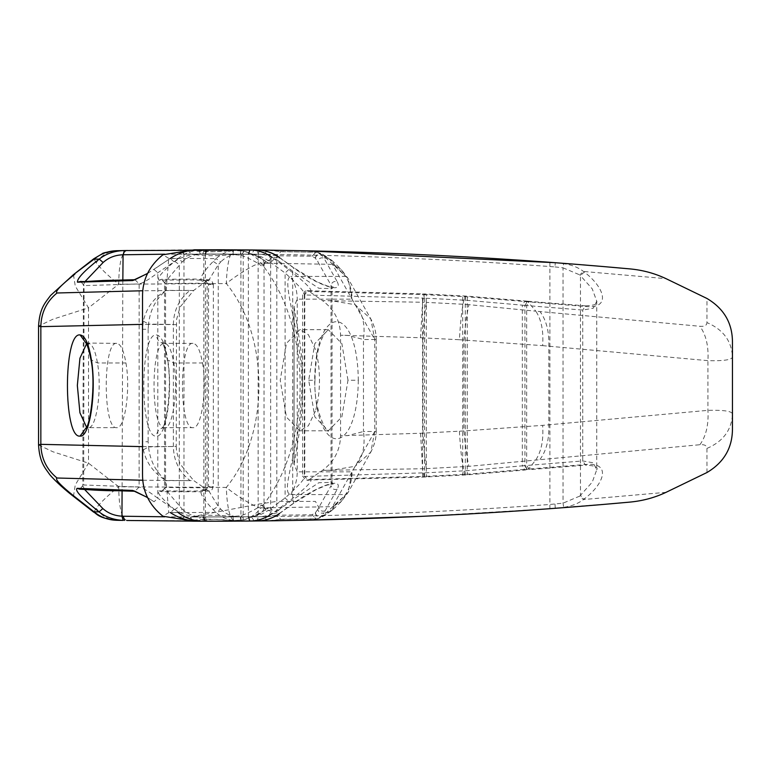 <?xml version="1.0" encoding="UTF-8"?>
<svg xmlns="http://www.w3.org/2000/svg" width="771" height="771" viewBox="0 0 771 771"><rect width="100%" height="100%" fill="white"/><g stroke="black" fill="none" stroke-linecap="round" stroke-linejoin="round"><path stroke-width="0.58" stroke-dasharray="3.85 2.89" d="M38.55 444.934L52.958 451.787L88.52 463.169L118.724 486.78L226.317 487.436C238.759 497.526 257.813 508.735 260.974 507.829C313.19 444.096 313.19 326.904 260.974 263.171L268.52 263.229L266.805 261.851L261.34 265.783L263.537 265.802L264.945 262.612L266.805 261.851C268.269 263.624 258.709 255.23 244.012 251.144L233.43 250.373L213.895 251.722L187.613 249.833L126.849 250.517C121.606 252.58 118.898 263.817 118.724 284.22C108.171 275.816 100.673 268.665 96.25 262.757L94.043 259.191M94.043 511.809L96.24 508.243C100.673 502.335 108.171 495.184 118.724 486.78C118.898 507.183 121.606 518.42 126.849 520.483L254.276 521.003C265.311 519.105 270.997 515.279 271.315 509.535L270.939 507.742L268.52 507.771C264.125 511.346 256.001 515.356 244.147 519.808L233.603 520.57C229.479 517.486 227.05 506.441 226.317 487.436C269.831 434.333 269.831 336.667 226.317 283.564C238.759 273.474 257.813 262.265 260.974 263.171C256.598 257.312 250.989 253.322 244.147 251.192L233.603 250.43C214.724 252.377 199.39 252.184 187.613 249.833L266.959 250.141L282.09 251.731L317.18 252.194C324.08 254.353 329.709 258.41 334.065 264.357L331.829 260.299L341.158 269.358L345.63 276.423L334.065 264.357L268.52 263.229C264.125 259.654 256.001 255.644 244.147 251.192L244.012 251.144M271.315 261.465C267.604 259.287 265.176 260.212 264.039 264.241L264.945 262.612L270.939 263.248L271.315 261.465C270.997 255.721 265.311 251.895 254.276 249.997L266.959 250.141L264.588 254.353L276.808 255.76L312.024 256.242L315.262 258.063L317.729 261.571L331.038 285.203L331.038 485.797L332.041 482.367L332.041 288.633L333.188 286.937L327.424 286.031L317.064 281.849L293.78 267.797L279.526 257.504L278.466 260.926L292.72 271.219L318.809 288.267L332.041 288.633L331.038 285.203C332.002 282.09 334.065 280.923 337.216 281.723L323.916 258.092L326.152 258.14L317.247 252.194L331.829 260.299L326.152 258.14L348.058 278.456L352.048 299.148L297.23 299.148L294.069 306.781L294.069 464.219L297.23 471.852L297.23 299.148C297.172 290.937 295.033 283.362 290.802 276.423C278.601 279.044 307.88 349.099 300.873 401.479C300.459 444.549 279.266 493.748 290.802 494.577L345.63 494.577L341.158 501.642L332.513 506.634L355.142 466.282L331.328 470.31L322.48 470.358L422.547 468.749L423.944 476.401L310.858 479.514C312.419 481.374 305.037 488.689 288.72 501.458L272.134 513.592L279.189 513.553L293.433 503.261C315.445 487.099 344.194 475.717 337.216 489.277L323.926 512.908L326.152 512.86L348.058 492.544L352.048 471.852L297.23 471.852C297.182 480.063 295.033 487.638 290.802 494.577M337.216 489.277C334.065 490.067 332.002 488.91 331.038 485.797L317.729 509.429C318.693 512.542 320.755 513.708 323.926 512.908L320.813 516.811L326.152 512.86L331.819 510.71L334.065 506.643L345.63 494.577C349.861 487.638 352 480.063 352.048 471.852L374.754 431.5L374.754 339.5L370.803 318.895L355.142 304.718L331.328 300.69L322.48 300.642C334.161 309.219 340.194 320.755 340.57 335.24L347.75 335.385L363.469 339.5C365.435 324.639 362.659 313.045 355.142 304.718L332.513 264.366L341.158 269.358L348.058 278.456L370.803 318.895C374.523 325.96 376.315 332.821 376.19 339.5L374.754 339.5L352.048 299.148C352 290.937 349.861 283.362 345.63 276.423L290.802 276.423M73.447 496.351L75.279 484.882L88.52 463.169L88.52 307.831L118.724 284.22L226.317 283.564C227.04 264.559 229.469 253.514 233.603 250.43L233.43 250.373M317.729 509.429L315.262 512.937L312.024 514.758L316.206 518.97L318.153 518.652L331.829 510.701L341.158 501.642L348.058 492.544L370.803 452.105L355.142 466.282C362.659 457.955 365.435 446.351 363.469 431.5L347.75 435.615L340.57 435.76L420.561 433.263L463.93 430.941L463.93 340.059C465.356 324.948 467.014 313.151 468.884 304.661L535.864 311.185L527.412 301.201L524.646 305.393L582.731 310.058L593.275 308.207L596.744 301.21L592.253 288.874L579.782 274.9L583.493 271.459L666.048 278.668M263.537 505.198L261.34 505.217C257.524 508.349 250.806 511.867 241.198 515.76L232.852 516.425C216.053 514.729 202.137 514.903 191.092 516.956L251.356 516.792C259.894 515.124 264.125 511.79 264.039 506.759L264.945 508.388L270.939 507.742L334.065 506.643C329.709 512.59 324.08 516.637 317.18 518.806L317.238 518.796M251.356 516.792L254.276 521.003L266.959 520.859L282.09 519.268L317.247 518.796C324.061 516.676 329.651 512.696 334.007 506.865M261.34 505.217L266.805 509.149L268.52 507.771L260.974 507.829C256.598 513.688 250.989 517.678 244.147 519.808L241.198 515.76M232.852 516.425L233.603 520.57C214.724 518.623 199.39 518.816 187.613 521.167L191.092 516.956M263.537 265.802L264.039 264.241L264.039 506.759L264.945 508.388L267.007 509.082L256.782 514.883L244.147 519.808M244.012 519.856L233.603 520.57M73.447 274.649L75.279 286.118L88.52 307.831L52.958 319.213L38.55 326.066M244.147 251.192L241.198 255.24L232.852 254.575C216.053 256.271 202.137 256.088 191.092 254.045L183.97 254.083L183.97 516.907L179.749 521.129M233.603 250.43L232.852 254.575M312.024 256.242L316.206 252.03L317.238 252.194C324.061 254.324 329.651 258.304 334.007 264.135M317.238 252.194L316.1 252.03L311.966 256.242M264.039 264.241C264.125 259.21 259.894 255.876 251.356 254.208L254.276 249.997M183.97 256.714L183.97 254.083C183.325 251.259 181.917 249.852 179.739 249.871L183.97 254.083L251.356 254.208M124.112 250.565L119.062 250.662M116.749 250.7L116.546 250.71C108.345 251.067 101.579 255.076 96.25 262.757M266.872 250.132L259.586 250.055L258.14 254.266L164.743 254.199M337.216 281.723C344.194 295.283 315.435 283.901 293.433 267.739L279.189 257.447L272.134 257.408L288.72 269.542C305.037 282.311 312.419 289.626 310.858 291.486L309.267 291.457L322.48 300.642L422.547 302.242L424.117 293.934L467.178 296.131L524.974 300.969L522.324 305.162L524.646 305.393M272.134 257.408L268.51 260.877L285.106 273.011C299.379 285.781 305.788 293.096 304.343 294.956L308.583 290.734L310.858 291.486L423.944 294.599L424.272 298.146L467.236 300.333L522.324 305.162L522.324 465.838L467.236 470.667L426.334 472.777L304.776 476.478C305.904 479.417 307.166 480.68 308.583 480.256L310.858 479.514L309.267 479.543L322.48 470.358C334.161 461.781 340.194 450.245 340.57 435.76L340.57 335.24L420.58 337.737L422.547 302.242L426.382 302.386C424.888 310.896 423.771 322.731 423.028 337.871L420.58 337.737M315.262 512.937C315.946 515.972 317.797 517.264 320.813 516.811L318.153 518.642M264.588 254.353L258.14 254.266L258.14 504.186L276.808 501.401L276.808 515.24L264.588 516.647L266.959 520.859L194.196 521.196M124.555 520.444L120.459 520.367M116.623 520.29L116.546 520.29C108.345 519.933 101.579 515.924 96.24 508.243M198.793 521.206L204.074 521.215L198.851 521.206L200.267 516.994L258.352 516.763L256.994 520.974L249.92 521.042L248.474 516.83C255.76 516.724 262.439 514.488 268.51 510.123L272.134 513.592M241.198 255.24C250.816 259.133 257.524 262.651 261.34 265.783M201.52 249.785L204.074 249.785C194.244 249.717 185.589 252.618 178.091 258.497L182.255 261.841L164.531 282.697L165.563 283.535L195.439 283.256C204.999 283.102 221.364 284.595 208.565 284.518L207.11 282.957L218.241 264.732L218.212 506.287L220.708 509.043L215.996 512.378L168.733 512.648L162.903 516.223M142.828 480.246L190.061 480.622L166.131 480.612L168.733 512.648M142.529 446.64L173.369 446.505C173.658 460.653 179.219 472.025 190.061 480.622L193.646 480.516L208.411 490.828L202.05 489.807L206.57 490.057M220.708 509.043C225.768 514.296 232.36 516.917 240.485 516.898L240.475 521.109C230.548 521.129 222.385 518.218 215.996 512.378L213.181 509.621C202.484 498.403 198.773 491.802 202.05 489.807C213.943 489.758 199.39 491.214 189.666 491.127L159.038 490.828C156.407 492.312 161.64 498.596 174.738 509.689L178.39 512.744M187.613 249.833L191.092 254.045M85.012 281.55L83.47 284.827L84.058 285.598L139.156 283.93C143.069 283.034 149.285 279.304 157.814 272.741L174.073 261.841L170.189 258.497L178.091 258.497L174.738 261.321C161.65 272.404 156.417 278.688 159.038 280.162L188.934 279.883C198.773 279.719 214.203 281.232 202.108 281.145C198.841 279.15 202.542 272.568 213.201 261.388L216.025 258.622L220.747 261.957L218.241 264.732L213.201 261.388M142.529 296.623L142.529 441.735L148.148 441.735L148.543 446.929L176.241 446.39L176.53 319.647L180.057 307.07L193.646 290.484L206.599 280.923L202.108 281.145L204.421 280.307L208.565 284.518L208.507 486.434L213.326 486.694C210.685 492.698 212.43 490.048 201.221 491.763L161.399 491.676L159.038 490.828M193.646 290.484L166.131 290.388L168.733 258.352L216.025 258.622C222.434 252.753 230.616 249.843 240.571 249.881L240.571 254.102C232.428 254.064 225.816 256.685 220.747 261.957M143.319 321.141L148.543 324.071L148.148 329.265L142.529 329.265L143.319 321.141C146.384 307.841 153.988 297.587 166.131 290.388C155.954 298.84 150.085 310.067 148.543 324.071L173.369 324.495C173.658 310.347 179.219 298.975 190.061 290.378L142.828 290.754M315.426 411.039L308.371 425.794L299.852 430.796L286.426 417.111L280.23 380.228L286.426 343.355L299.852 329.67L308.371 334.672L315.426 349.417C318.057 358.264 319.406 368.528 319.483 380.228C319.406 391.928 318.057 402.202 315.426 411.039M315.262 258.063C315.946 255.028 317.797 253.736 320.813 254.189L323.926 258.092C320.755 257.292 318.693 258.458 317.729 261.571M288.72 269.542L285.106 273.011L285.106 497.989L288.72 501.458M309.267 291.457L306.993 290.706L308.583 290.744C305.393 292.267 304.121 293.529 304.776 294.522L302.646 294.917L304.95 291.159L306.954 290.706L424.117 293.934M666.048 492.332L583.493 499.541L579.782 496.09L592.253 482.126L596.744 469.79L593.275 462.793L582.731 460.942L522.324 465.838L524.974 470.031L467.178 474.869L422.566 477.124L305.673 480.121L302.646 476.083L304.343 476.044L304.343 294.956L424.272 298.146M293.78 503.203L292.72 499.781L318.818 482.733L332.041 482.367L333.188 484.063L326.971 485.104L316.438 489.45L293.78 503.203L279.526 513.496L278.466 510.074L292.72 499.781L292.72 271.219L293.78 267.797M309.267 479.543L306.993 480.294L308.583 480.256L304.343 476.044C305.788 477.904 299.379 485.219 285.106 497.989L268.51 510.123M279.189 513.553C272.452 518.372 265.051 520.849 256.994 520.974M164.743 516.801L190.774 516.975L258.14 504.186L258.14 516.734L264.588 516.647M176.241 324.61L142.529 324.36M240.475 521.109L194.253 521.196M143.319 449.859L148.543 446.929C150.085 460.933 155.954 472.16 166.131 480.612C153.988 473.413 146.384 463.159 143.319 449.859L142.529 441.735L142.529 474.377M84.559 489.431L82.776 485.778L83.673 484.978L79.644 489.171L82.776 485.778L83.47 284.827L80.695 281.415L84.058 285.598L83.673 484.978L139.127 487.06C142.847 487.831 149.063 491.561 157.785 498.249L154.046 501.748L147.598 497.613M202.763 249.785L198.851 249.794C188.519 249.823 179.007 252.676 170.314 258.352L153.94 269.387L157.814 272.741L157.785 498.249L174.073 509.159L170.42 512.657M154.046 501.748L147.55 497.517M213.181 509.621L218.212 506.287L207.042 487.995L208.507 486.434C221.104 486.395 205.635 487.831 196.162 487.754L165.553 487.465L164.531 488.294L182.255 509.159L178.091 512.503L170.189 512.503M168.733 258.352L162.903 254.777M610.314 267.151L555.293 262.709L554.975 266.911L549.588 266.506C447.585 258.998 345.447 254.864 243.173 254.112L240.918 254.102L240.571 249.881M206.599 280.923L208.488 280.133L204.421 280.307C205.086 279.96 205.982 280.846 207.11 282.957L207.042 487.995L204.363 490.645L208.507 486.434M159.038 280.162L161.399 279.314L195.208 279.035C212.42 280.663 210.435 277.965 213.355 284.287L208.565 284.518M122.84 280.143L122.078 490.848M278.466 260.926C272.385 256.589 265.687 254.363 258.352 254.237L256.994 250.026L206.773 249.785L249.814 249.958L248.474 254.17C255.76 254.276 262.439 256.512 268.51 260.877M182.255 261.841C188.124 256.55 194.976 253.938 202.821 253.996L203.843 253.996L205.221 249.785L206.773 249.785M468.884 304.661L463.043 304.256L464.73 295.977M423.944 294.599L466.927 296.787L586.798 306.617C611.364 308.342 604.387 287.149 584.273 272.067L583.493 271.459C578.221 267.392 571.61 264.8 563.668 263.682L563.032 267.826L579.782 274.9M174.073 261.841C181.985 256.666 190.716 254.045 200.267 254.006L258.352 254.237M278.466 510.074C272.356 514.411 265.658 516.637 258.352 516.763M174.073 509.159C182.091 514.373 190.822 516.984 200.267 516.994M256.695 520.974L231.724 521.167M224.11 521.196L200.923 521.215M205.616 521.215L208.305 521.215M420.561 433.263L422.547 468.749L426.382 468.614C424.888 460.094 423.771 448.269 423.028 433.129L423.028 337.871L459.4 339.732C460.268 324.591 461.482 312.766 463.034 304.256L426.382 302.386M706.978 472.517L706.949 448.423C706.824 445.561 704.472 444.327 699.904 444.722L468.884 466.339C467.014 457.849 465.356 446.052 463.93 430.941L542.63 425.361C543.661 439.798 541.406 451.286 535.864 459.815L528.588 469.057L466.927 474.213L424.358 476.391L424.272 472.854M426.382 468.614L468.884 466.339M125.933 362.958C130.723 389.104 124.941 429.168 116.72 427.645C102.716 430.151 102.784 340.724 116.729 343.374C120.642 343.818 123.707 350.352 125.933 362.958L97.464 362.958L90.988 359.806M86.497 343.924L88.251 343.374C92.183 343.818 95.257 350.352 97.464 362.958C102.215 389.104 96.51 429.168 88.251 427.645L116.72 427.645M85.966 343.028L116.729 343.374M202.494 362.958C207.274 389.114 201.559 429.168 193.029 427.645C178.93 430.257 178.939 340.763 193.029 343.374C197.077 343.818 200.229 350.352 202.494 362.958L173.803 362.958L167.336 359.806L167.509 358.448C173.205 389.827 166.363 437.899 156.455 436.078C139.57 439.2 139.57 331.819 156.455 334.942C161.178 335.481 164.859 343.317 167.509 358.448M193.029 343.374L164.589 343.374L161.91 342.517C161.139 342.054 163.77 341.514 167.326 359.806C172.637 384.43 166.189 427.375 161.91 428.503L164.589 427.645C150.518 430.257 150.518 340.763 164.589 343.374C168.531 343.818 171.596 350.352 173.803 362.958C178.554 389.104 172.849 429.168 164.589 427.645L193.029 427.645M240.918 254.102L240.947 521.109M610.314 503.848L563.668 507.318C571.61 506.2 578.221 503.608 583.493 499.541L584.273 498.933C604.387 483.851 611.364 462.658 586.798 464.383L528.588 469.057L524.974 470.031L526.101 469.288M579.782 496.09L563.032 503.174L549.588 504.494C447.585 512.002 345.447 516.136 243.173 516.878L243.202 521.1L305.836 520.213M421.698 516.358L549.906 508.696L549.906 262.304M182.255 509.159C188.124 514.45 194.976 517.062 202.821 517.004L204.074 521.215M202.821 517.004L248.474 516.83M200.267 254.006L198.851 249.794M305.836 250.787L243.202 249.9L243.173 516.878L240.918 516.898M204.074 249.785L202.821 253.996M203.833 517.004L203.843 253.996L248.378 254.17L248.378 516.83M459.4 339.732L542.63 345.639C543.661 331.202 541.396 319.714 535.864 311.185L699.904 326.278C704.472 326.673 706.824 325.439 706.949 322.577L706.978 298.483M554.975 504.089L555.293 508.291M555.293 262.709L563.668 263.682M732.45 428.936L732.45 356.954C731.65 340.984 723.15 329.525 706.949 322.577M542.63 345.639L707.923 360.655C723.853 361.05 732.036 359.816 732.45 356.954L732.45 342.054M706.949 448.423C723.15 441.465 731.65 430.006 732.45 414.046L732.45 413.468L732.45 414.046C732.036 411.184 723.863 409.95 707.923 410.345L542.63 425.361M539.999 459.42C546.36 450.852 549.299 439.364 548.817 424.956L548.817 346.034C549.299 331.636 546.36 320.148 539.999 311.58M699.904 444.722C706.072 436.174 708.742 424.715 707.923 410.345L707.923 360.655C708.742 346.285 706.072 334.826 699.904 326.278M554.975 266.911L563.032 267.826L563.032 503.174L563.668 507.318M325.025 510.942C321.864 511.742 319.801 510.585 318.837 507.472L315.426 501.401L276.808 501.401L276.808 255.76L280.923 251.548L282.09 251.731M358.303 380.228C357.407 458.292 315.561 458.292 314.674 380.228C315.561 302.184 357.407 302.174 358.303 380.228L347.981 380.228L341.881 416.851L328.35 430.796L314.809 416.851L308.718 380.228L314.809 343.615L328.35 329.67L341.881 343.615L347.981 380.228M266.959 520.859C268.934 521.148 277.859 519.741 280.923 519.452L316.11 518.97L311.966 514.758L276.808 515.24L280.923 519.452L282.09 519.268M264.039 506.759C265.176 510.788 267.604 511.713 271.315 509.535M173.369 446.505L173.369 324.495M147.55 273.483L170.189 258.497M274.264 258.969L270.64 262.439L270.64 508.561L274.264 512.031M422.566 477.124L422.566 293.876M374.754 431.5L370.803 452.105C374.523 445.04 376.315 438.179 376.19 431.5L363.469 431.5L363.469 339.5L374.754 339.5M308.718 380.228L314.963 380.228C315.368 359.007 318.558 343.471 324.524 333.612L328.369 329.67L299.852 329.67M424.117 477.066L423.944 476.401M459.4 431.268C460.268 446.409 461.482 458.234 463.043 466.744L464.499 474.367C464.874 475.697 465 474.522 464.865 470.821M192.162 521.186L190.774 516.975L258.14 516.734L259.586 520.945M148.148 329.265L148.148 441.735M85.571 428.503L88.251 427.645L85.966 427.992M88.251 427.645L86.497 427.095M164.589 427.645C159.645 428.146 156.937 430.96 156.455 436.078M164.589 343.374C159.645 342.873 156.937 340.059 156.455 334.942M135.002 279.719L139.156 283.93L139.127 487.06L134.944 491.272M174.738 261.321L179.315 264.665L179.315 506.335L174.738 509.689M165.553 487.465L161.399 491.676L164.531 488.294L164.531 282.697L161.399 279.314L165.563 283.535L165.553 487.465M315.426 258.246C316.12 255.201 317.989 253.91 321.015 254.391M424.542 477.056L424.542 293.944M462.571 475.148L462.33 474.483C462.716 475.823 462.841 474.637 462.706 470.936L462.706 300.064C462.841 296.363 462.716 295.177 462.33 296.517L462.571 295.852M464.499 296.633C464.874 295.303 465 296.478 464.865 300.179M426.161 476.989L425.939 476.324C426.305 477.663 426.44 476.478 426.334 472.777L426.334 298.223C426.44 294.522 426.305 293.337 425.939 294.676L426.161 294.011M315.426 512.754C316.12 515.799 317.989 517.09 321.015 516.609M464.73 475.023L464.499 474.367M205.375 253.996L205.365 517.004L206.773 521.215M465.164 475.003L464.923 474.338C465.308 475.678 465.433 474.493 465.289 470.792L465.289 300.208C465.433 296.507 465.308 295.322 464.923 296.662L465.164 295.997M526.101 301.712L524.974 300.969L527.711 301.23L524.945 305.422L524.945 465.578L527.711 469.77L528.906 469.028M467.178 474.869L466.927 474.213C467.332 475.543 467.438 474.367 467.236 470.667L467.236 300.333C467.438 296.633 467.332 295.457 466.927 296.787L467.178 296.131M524.646 465.607L527.412 469.799L530.699 468.874M528.906 301.972L527.711 301.22L529.426 301.365L526.651 305.567L526.651 465.433L529.426 469.635L585.555 465.135L586.798 464.383M530.699 302.126L529.426 301.365L585.555 305.856L582.731 310.058L582.731 460.942L585.555 465.144C594.701 465.549 598.431 467.101 596.744 469.79L596.744 301.21C598.431 303.899 594.701 305.451 585.555 305.856L586.798 306.617M584.273 272.067L580.476 275.517L580.476 495.483L584.273 498.933M294.069 306.781L299.129 337.785C303.899 366.37 304.063 405.507 298.31 438.574L294.059 464.634L294.069 306.781M266.959 250.141C269.628 249.891 278.129 251.317 280.923 251.548L318.153 252.348M233.43 520.627L214.136 519.278L187.613 521.167M376.19 431.5L376.19 339.5M314.963 380.228C313.315 410.471 328.244 435.673 328.369 430.796L299.852 430.796M183.97 516.907L183.912 517.64M88.251 343.374L85.571 342.517M176.241 446.39L176.53 451.353L180.057 463.93L193.646 480.516M147.598 273.377L154.065 269.233M304.776 294.522L304.776 476.478M302.646 294.917L302.646 476.083M170.314 512.648C179.094 518.353 188.606 521.206 198.851 521.206M213.355 284.287L213.326 486.694"/><path stroke-width="1.16" d="M126.849 520.483L198.851 521.206C188.519 521.196 178.968 518.295 170.189 512.503M142.828 480.246L57.006 478.01C46.52 469.423 41.133 458.196 40.844 444.337L38.55 444.934L38.55 326.066L40.844 326.653C41.133 312.804 46.52 301.577 57.006 292.99L142.828 290.754M57.006 478.01C54.722 479.263 60.668 485.528 74.845 496.813L73.447 496.351M74.845 496.813L94.043 511.809L93.686 512.156C96.009 512.705 97.252 518.314 116.546 520.29L123.167 520.396C113.578 519.876 105.54 517.042 99.054 511.896C86.179 501.352 73.775 490.867 77.139 488.322L132.612 490.423L147.55 497.517M127.485 250.508L116.546 250.71C108.036 250.989 100.538 253.813 94.043 259.191L93.686 258.844L73.496 274.611L94.043 259.191L99.228 259.095C106.234 253.63 114.628 250.787 124.391 250.556L259.586 250.055M73.447 274.649L50.597 295.466C44.757 303.273 39.668 308.381 38.55 326.066M119.062 250.662L116.749 250.7M120.459 520.367L116.623 520.29M266.429 520.868L266.959 520.859M203.64 521.215L259.586 520.945M84.559 489.431L102.851 508.552L99.054 511.896L94.043 511.809C100.567 517.206 108.075 520.03 116.546 520.29M164.743 254.199L123.225 254.767L124.555 250.556M272.134 257.408C265.407 252.56 257.996 250.074 249.92 249.958L248.474 254.17M279.189 257.447C272.481 252.637 265.079 250.161 256.994 250.026L249.814 249.958M208.305 521.215L249.92 521.042C257.996 520.926 265.407 518.44 272.134 513.592M164.743 516.801L123.225 516.233L124.555 520.444M610.314 503.848L629.377 502.152C484.631 515.317 339.587 521.668 194.253 521.196L162.903 516.223C149.189 505.169 142.404 491.223 142.529 474.377L142.529 296.623C142.375 279.825 149.169 265.879 162.903 254.777L194.253 249.804L240.947 249.891M203.833 517.004L205.231 521.215L204.074 521.215C194.244 521.283 185.58 518.382 178.091 512.503M123.225 254.767L123.081 254.777C115.284 254.989 108.634 257.562 103.131 262.487L85.012 281.55M204.074 249.785L202.763 249.785M170.189 258.497C178.853 252.743 188.403 249.843 198.851 249.794L201.52 249.785M124.391 250.556L123.081 254.767L122.84 280.143M122.078 490.848L121.963 516.194L123.167 520.396M123.225 516.233L121.963 516.194C114.301 515.722 107.93 513.178 102.851 508.552M205.24 249.785L206.773 249.785L205.375 253.996M279.526 513.496C272.712 518.343 265.205 520.839 256.994 520.974L256.695 520.974M231.724 521.167L224.11 521.196M200.923 521.215L198.851 521.206M205.231 521.215L206.773 521.215M577.797 506.557L549.906 508.696M243.202 521.1L240.947 521.109M305.836 520.213L421.698 516.358M629.377 502.152C642.474 500.977 654.695 497.7 666.048 492.332L706.978 472.517C723.911 462.455 732.402 447.932 732.45 428.936L732.45 342.054C732.402 323.068 723.911 308.545 706.978 298.483L666.048 278.668C654.521 273.252 642.301 269.975 629.377 268.848C484.631 255.683 339.587 249.332 194.253 249.804M610.314 267.151L629.377 268.848M555.293 262.709L305.836 250.787M142.529 446.64L40.844 444.337L40.844 326.653L142.529 324.36M91.161 358.448C96.867 389.818 90.014 437.899 80.107 436.078C63.212 439.152 63.232 331.79 80.107 334.942C84.829 335.481 88.52 343.317 91.161 358.448L90.988 359.806C96.298 384.43 89.841 427.365 85.571 428.503M74.845 274.187C60.668 285.463 54.722 291.737 57.006 292.99M103.131 262.487L99.228 259.095C84.193 270.929 76.946 278.63 77.476 282.196L132.631 280.557L147.55 273.483M192.008 521.167L194.196 521.196M85.966 427.992L80.107 436.078M85.966 343.028L80.107 334.942M86.497 427.095L79.933 412.793L77.341 385.471L79.943 358.207L86.497 343.924M132.612 490.423L134.954 491.272L117.741 490.741C102.88 490.954 84.588 489.402 79.644 489.171L77.139 488.322M77.476 282.196L80.695 281.415C85.089 281.868 88.482 281.213 103.083 280.509L135.002 279.719L132.631 280.557M248.378 516.83L249.814 521.042M38.55 444.934C39.572 462.533 45.19 468.016 49.161 473.799C50.857 476.459 61.237 487.031 73.496 496.389L93.686 512.156M116.546 250.71C107.053 251.982 102.283 253.013 102.215 253.794L93.686 258.844M85.571 342.517C84.8 342.054 87.431 341.514 90.988 359.806M134.983 491.272L147.598 497.613M134.954 279.719L147.598 273.377M279.526 257.504C272.732 252.666 265.224 250.17 256.994 250.026"/></g></svg>
